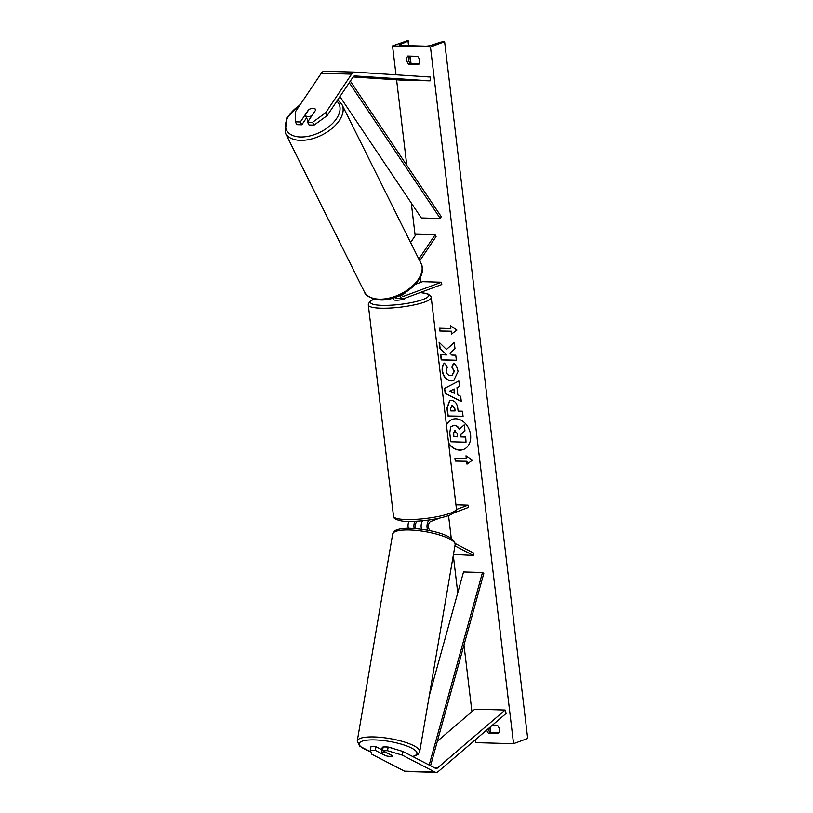 <?xml version="1.0" encoding="UTF-8"?>
<svg xmlns="http://www.w3.org/2000/svg" width="813" height="813" viewBox="0 0 813 813"><rect width="100%" height="100%" fill="white"/><g stroke="black" fill="none" stroke-linecap="round" stroke-linejoin="round"><path stroke-width="1.22" d="M375.271 750.358L370.271 750.216L371.023 746.578L376.023 746.72L375.271 750.358L385.667 755.744A5.955 1.331 -168.4 0 0 390.464 756.456A5.955 1.331 -168.4 0 0 392.872 755.938L382.476 750.551L387.476 750.694L388.228 747.056L383.228 746.913L382.476 750.551M376.023 746.72L381.897 749.759M388.228 747.056L402.974 751.476L435.575 768.366A3.811 2.307 91.6 0 0 436.215 768.539A3.811 2.307 91.6 0 0 436.764 768.448A3.811 2.307 91.6 0 0 437.333 768.102L505.147 710.023L474.812 709.19L437.343 741.273M402.974 751.476L402.232 755.114L434.823 772.004A7.622 4.604 91.6 0 0 436.114 772.35A7.622 4.604 91.6 0 0 437.211 772.167A7.622 4.604 91.6 0 0 438.349 771.476L506.164 713.397L505.147 710.023M370.271 750.216L371.887 754.271L404.488 771.171A7.622 4.604 91.6 0 0 405.768 771.507L436.114 772.35M402.232 755.114L387.476 750.694M308.716 109.816L308.625 109.643A5.955 3.272 151.6 0 1 313.178 108.332A5.955 3.272 151.6 0 1 315.698 109.542A5.955 3.272 151.6 0 1 315.83 109.846L307.548 122.163L312.548 122.306L314.062 125.1L327.151 115.588L353.127 76.94A3.811 2.307 -88.4 0 1 354.204 76.016A3.811 2.307 -88.4 0 1 354.742 75.924A3.811 2.307 -88.4 0 1 354.803 75.934L430.128 80.843L430.28 77.042L354.956 72.123A7.622 4.604 -88.4 0 0 354.854 72.113L324.509 71.28A7.622 4.604 -88.4 0 1 324.611 71.28L354.753 72.113M314.062 125.1L309.062 124.968L307.548 122.163M301.857 124.765L300.343 121.97L295.343 121.828L296.857 124.633L301.857 124.765L306.521 117.824M327.151 115.588L325.637 112.794L351.612 74.135A7.622 4.604 -88.4 0 1 353.757 72.306A7.622 4.604 -88.4 0 1 354.854 72.113M295.343 121.828L295.292 111.95L321.267 73.302A7.622 4.604 -88.4 0 1 323.411 71.463A7.622 4.604 -88.4 0 1 324.509 71.28M353.116 76.961L399.783 80.009L430.128 80.843M325.637 112.794L312.548 122.306M300.343 121.97L308.625 109.643M410.606 242.518L416.165 234.266L435.128 234.784L418.827 259.032M401.703 294.57L404.813 293.422A5.955 1.128 -6.8 0 0 404.325 293.147A5.955 1.128 173.2 0 1 404.844 293.483L401.216 294.834A4.766 2.876 -88.4 0 0 403.218 296.298A4.766 2.876 -88.4 0 0 403.909 296.176L441.52 282.213L441.794 284.53L404.183 298.503A7.144 4.319 -88.4 0 1 403.157 298.676A7.144 4.319 -88.4 0 1 399.701 295.546M403.157 298.676L397.272 298.513A7.144 4.319 -88.4 0 1 395.057 297.406M419.732 260.851L436.073 236.532L435.128 234.784M441.52 282.213L422.557 281.684L415.382 284.347M454.924 545.889L473.359 555.442L453.461 554.436M422.557 520.767A7.144 4.319 91.6 0 0 421.551 529.243M429.213 519.974A7.144 4.319 91.6 0 0 427.729 530.259M439.996 518.033L430.768 521.458A4.766 2.876 91.6 0 0 428.441 525.92A4.766 2.876 91.6 0 0 430.382 530.655L430.849 530.899M455.148 543.49L473.827 553.165L473.359 555.442M415.89 528.613A4.766 2.876 -88.4 0 1 417.506 521.174M408.919 521.418A7.144 4.319 91.6 0 0 408.309 528.287M455.961 504.832L468.105 505.168L468.379 507.495L454.569 512.617M468.105 505.168L456.449 509.497M414.203 528.491A7.144 4.319 -88.4 0 1 414.925 521.316M421.998 520.818A5.955 1.128 -6.8 0 0 422.506 520.838M393.37 297.731L393.583 299.591A5.955 1.128 -6.8 0 0 397.699 300.17A5.955 1.128 -6.8 0 0 404.244 299.011A5.955 1.128 -6.8 0 0 405.413 298.178L405.402 298.046M381.927 749.566A5.955 1.474 9.7 0 1 381.917 749.413L382.232 747.594A5.955 1.474 9.7 0 1 383.218 746.974M383.512 746.923A5.955 1.474 9.7 0 1 384.691 746.832A5.955 1.474 9.7 0 1 387.73 747.045M388.736 747.208A5.955 1.474 9.7 0 1 392.669 748.387M392.699 755.846A5.955 1.474 9.7 0 1 390.494 756.273M386.012 755.805L381.277 753.356A5.955 1.474 9.7 0 1 383.675 752.736A5.955 1.474 9.7 0 1 387.283 753.041M381.917 749.413A5.955 1.474 9.7 0 1 381.978 749.261L381.277 753.356M448.583 442.943A16.067 12.429 -110.4 0 0 463.522 449.477M448.654 443.563A16.067 12.429 -110.4 0 0 463.38 449.528A16.067 12.429 -110.4 0 0 470.575 434.823A16.067 12.429 -110.4 0 0 452.191 419.406A16.067 12.429 -110.4 0 0 446.418 424.813M430.473 46.951L392.547 45.904L407.486 40.67L408.024 41.148L400.047 44.563A4.045 0.762 -6.8 0 0 399.457 45.05A4.045 0.762 -6.8 0 0 401.073 45.457L425.341 46.128A4.045 0.762 -6.8 0 0 430.738 45.406L440.961 42.063L444.62 41.697L430.473 46.951L513.562 743.692L475.625 742.645L475.29 739.83M392.547 45.904L395.992 74.796M396.592 79.796L406.785 165.273M411.276 202.986L415.179 235.719M420.169 277.528L420.748 282.355M421.886 291.928L421.977 292.66M448.563 515.635L451.276 538.379M453.298 555.381L457.76 592.809M463.989 645.014L471.936 711.649M453.613 363.238C455.93 364.854 457.404 367.628 458.024 371.561L453.725 380.545L451.276 380.921C446.388 380.342 443.359 376.998 442.221 370.911C441.906 367.212 442.638 364.61 444.447 363.116L447.353 367.059L446.063 371.074C446.622 373.858 448.136 375.372 450.605 375.616L452.038 375.393L454.172 371.297L451.825 367.049L453.613 363.238M451.357 400.423L451.398 400.423C455.046 400.87 457.191 403.583 457.81 408.563L458.115 411.104L462.455 411.226L463.064 416.378L447.892 415.961L446.947 407.994L449.66 400.677L451.357 400.423M446.469 349.468L439.101 342.253L439.833 348.36L446.754 354.925L440.595 354.763L441.215 359.905L456.378 360.332L455.768 355.179L451.845 355.068L449.904 353.137L454.985 348.625L454.243 342.436L446.469 349.468L454.264 342.578M486.733 730.033A5.955 4.604 -110.4 0 0 488.501 733.275L498.359 733.55A5.955 4.604 -110.4 0 0 499.314 729.413A5.955 4.604 -110.4 0 0 497.363 725.186L492.546 725.054M418.604 64.674L408.746 64.41A5.955 4.604 69.6 0 1 407.74 56.046L417.608 56.321A5.955 4.604 69.6 0 1 419.559 60.538A5.955 4.604 69.6 0 1 418.604 64.674M466.662 461.378L466.997 464.162L472.404 460.148L466.001 455.808L466.327 458.593L454.955 458.278L455.28 461.062L466.947 461.276L455.28 461.062M450.493 325.749L456.896 330.088L451.489 334.102L451.154 331.318L439.772 331.003L439.447 328.218L450.819 328.533L450.493 325.749M456.967 387.73L457.821 394.925L460.676 396.317L461.306 401.632L445.189 393.35L444.599 388.411L458.847 380.972L459.497 386.46L456.967 387.73M488.288 728.712A5.955 4.604 -110.4 0 0 490.198 732.645L498.776 732.889M419.01 64.014L410.443 63.78A5.955 4.604 69.6 0 1 409.03 56.077M444.62 41.697L527.698 738.438L513.562 743.692M490.198 732.645L488.501 733.275M410.443 63.78L408.746 64.41M452.333 419.356A16.067 12.429 -110.4 0 0 446.469 425.199M452.485 425.606L454.365 425.301C456.693 425.484 458.4 426.805 459.487 429.264M466.022 442.201L465.686 436.937L461.083 436.805L460.808 434.549L464.965 430.92L464.253 424.965L464.68 431.032L460.524 434.65L460.798 436.916L465.402 437.038L466.022 442.201L450.819 441.784L449.762 432.973L450.687 426.957L454.081 425.402C456.408 425.585 458.115 426.906 459.203 429.366L463.979 425.067M455.565 460.961L455.25 458.288M466.316 456.022L466.327 458.593M466.947 461.276L467.262 463.959M451.754 333.909L451.154 331.318M451.439 331.216L439.772 331.003M439.742 328.228L440.057 330.901M450.809 325.962L450.819 328.533M440.89 354.773L441.215 359.905M441.489 359.803L456.367 360.22M439.437 342.588L440.118 348.259L446.754 354.925M463.054 416.266L447.892 415.961M448.176 415.85L447.231 407.892L449.813 400.626M454.823 411.012L454.528 408.573L452.211 405.575L450.524 408.492L450.809 410.911L455.107 410.911L454.813 408.472L452.485 405.474L451.652 405.626M452.445 405.463L451.784 405.565M453.867 380.484L451.561 380.819C446.662 380.23 443.644 376.897 442.506 370.809C442.181 367.11 442.922 364.509 444.731 363.015M452.18 375.342L454.447 371.185L451.825 367.049M452.109 366.948L453.786 363.381M461.276 401.358L445.189 393.35M445.463 393.238L444.599 388.411M444.874 388.309L458.847 381.012M454.386 393.258L454.172 389.01L449.853 391.053L454.386 393.258L453.888 389.122M454.914 430.595L453.441 433.339L453.847 436.723L457.495 436.825L457.089 433.42L454.335 430.687M455.199 430.494L453.725 433.238L453.847 436.723M454.132 436.611L457.485 436.703M308.94 109.491L305.17 115.09A5.955 3.425 -26.5 0 0 305.2 115.172L307.466 119.704A5.955 3.425 -26.5 0 0 308.523 120.71M305.2 115.172A5.955 3.425 -26.5 0 0 307.822 116.554A5.955 3.425 -26.5 0 0 311.938 115.639M305.241 115.243L306.735 118.241M315.779 109.714A5.955 3.425 -26.5 0 0 313.249 108.475M430.565 765.775L483.806 573.429L482.495 572.494L463.532 571.966L429.294 695.654M429.193 765.063L482.495 572.494M350.332 81.097L441.266 216.685L440.28 218.473L421.317 217.955L339.925 96.584M349.244 82.723L440.28 218.473M437.333 768.102L434.935 768.041M434.823 772.004L404.488 771.171M351.612 74.135L321.267 73.302M403.909 296.176L402.537 296.145M393.522 516.306A31.677 5.976 -6.8 0 0 415.413 519.385A31.677 5.976 -6.8 0 0 450.199 513.247A31.677 5.976 -6.8 0 0 456.428 508.796L431.236 297.456A31.677 5.976 173.2 0 1 424.996 301.897A31.677 5.976 173.2 0 1 390.21 308.036A31.677 5.976 173.2 0 1 368.319 304.956L393.522 516.306C392.313 518.389 400.108 522.657 414.488 521.326C428.156 520.615 439.711 518.653 449.132 515.432C455.117 512.546 457.546 510.34 456.428 508.796M374.163 299.062A29.298 5.528 -6.8 0 0 383.624 305.373A29.298 5.528 -6.8 0 0 422.831 299.53A29.298 5.528 -6.8 0 0 420.108 292.589M412.557 756.436A29.298 7.266 -170.3 0 0 407.943 746.415A29.298 7.266 -170.3 0 0 371.338 739.901A29.298 7.266 -170.3 0 0 370.88 751.751M370.362 736.924A31.677 7.856 9.7 0 1 403.39 741.71A31.677 7.856 9.7 0 1 419.711 751.659L455.128 544.71A31.677 7.856 -170.3 0 0 438.807 534.761A31.677 7.856 -170.3 0 0 405.768 529.974A31.677 7.856 -170.3 0 0 392.679 534.029L357.263 740.978A31.677 7.856 9.7 0 1 370.362 736.924M400.047 44.563L400.148 45.386M408.024 41.148L408.563 45.67M409.813 56.097L410.728 63.78M489.853 727.361L490.483 732.655M336.867 101.137A29.298 16.829 153.5 0 1 331.867 124.094A29.298 16.829 153.5 0 1 299.438 136.93A29.298 16.829 153.5 0 1 285.515 125.283A29.298 16.829 153.5 0 1 299.906 105.09M285.302 132.905A31.677 18.201 -26.5 0 0 299.214 140.293A31.677 18.201 -26.5 0 0 331.948 128.495A31.677 18.201 -26.5 0 0 342.019 104.684L421.043 263.493A31.677 18.201 153.5 0 1 410.971 287.304A31.677 18.201 153.5 0 1 378.238 299.093A31.677 18.201 153.5 0 1 364.326 291.715L285.302 132.905L286.593 118.088L300.536 104.155M373.939 299.001L370.677 300.759L368.401 303.737L368.319 304.956M420.301 292.517L427.902 293.91L430.88 296.288L431.236 297.456M412.902 756.618L417.902 754.555L419.711 751.659M392.679 534.029L394.488 531.133C395.118 530.564 397.252 528.704 407.089 528.298C424.945 528.338 455.31 534.182 455.128 544.71M370.931 751.883L359.722 746.243L357.263 740.978M490.828 732.665L490.168 727.096M411.073 63.79L410.159 56.107M408.909 45.68L408.339 40.894M421.043 263.493C429.447 278.646 400.352 301.979 379.173 299.855C370.22 298.3 365.271 295.586 364.326 291.715M337.741 99.836L342.019 104.684"/></g></svg>
